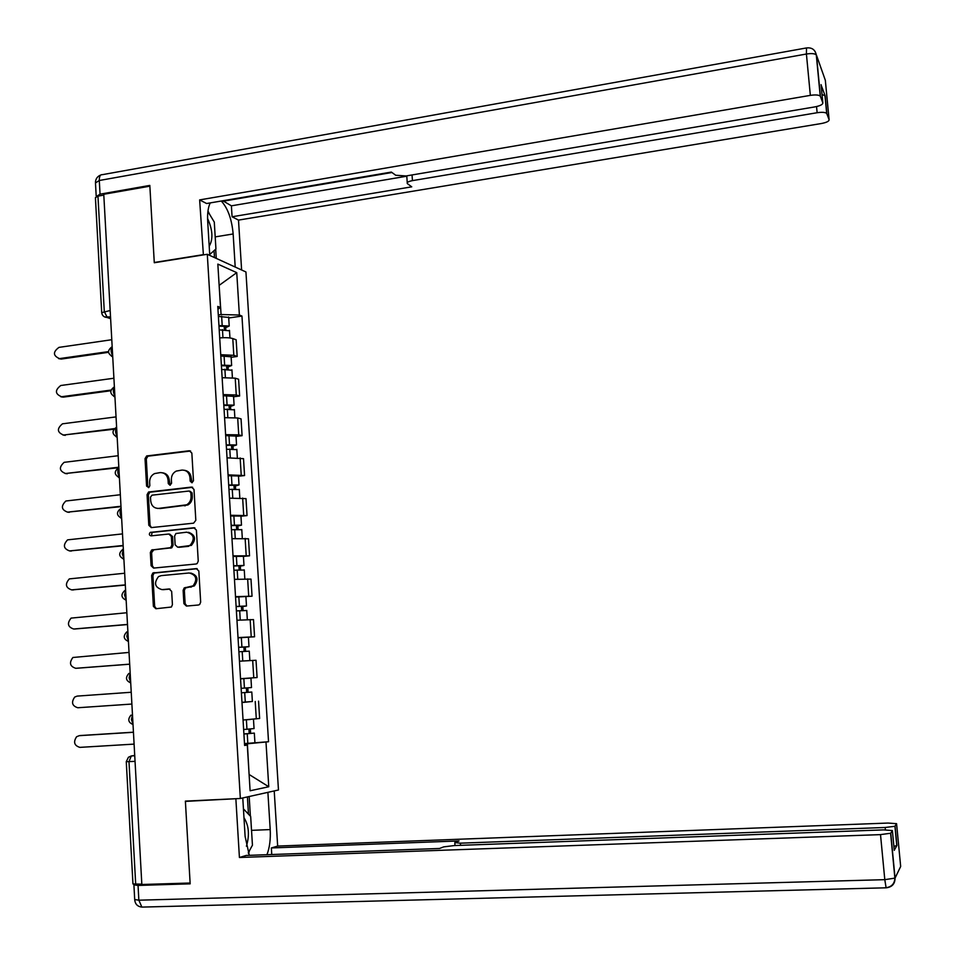 <?xml version="1.0" encoding="UTF-8"?>
<svg xmlns="http://www.w3.org/2000/svg" width="955" height="955" viewBox="0 0 955 955"><rect width="100%" height="100%" fill="white"/><g stroke="black" fill="none" stroke-linecap="round" stroke-linejoin="round"><path stroke-width="1.43" d="M191.931 482.764L193.483 480.759L191.848 453.076L189.329 450.76L146.664 455.941L145.029 458.663L146.581 486.083L148.777 487.575L149.84 485.713L149.637 482.156C149.625 478.145 151.272 475.292 154.591 473.573L160.106 472.618C164.666 472.594 167.328 475.065 168.068 480.043L168.283 483.612L170.026 485.247L171.566 483.242L171.351 479.673C171.339 475.697 172.962 472.844 176.245 471.09L181.916 470.087C186.523 470.051 189.197 472.546 189.961 477.548L190.176 481.129L191.931 482.764M183.897 603.632L186.428 606.067L198.437 605.004L199.667 604.503L200.669 602.151L198.831 571.006L196.288 568.607L152.836 573.012L151.642 575.483L153.385 606.33L155.88 608.741L171.375 607.034L172.425 604.646L171.661 591.384L169.154 588.972L162.04 589.629C154.841 587.456 153.66 583.123 158.494 576.617L161.24 575.626L189.197 572.976C196.348 574.97 197.649 579.267 193.101 585.857L184.208 587.934L183.121 590.333L183.897 603.632L185.127 603.667L186.894 606.019M240.35 798.487L185.377 801.114L190.117 883.017L141.841 884.497L103.761 194.283L149.863 186.177L154.292 262.744L207.295 254.281L240.35 798.487L278.466 789.988L245.936 271.96L207.295 254.281M193.602 523.173L195.823 520.296L193.996 489.438L191.478 487.086L148.55 492.028L147.07 494.678L148.801 525.25L151.272 527.602L193.602 523.173M196.408 530.132L198.246 561.134L197.112 563.593L196.026 563.999L153.576 568.082L151.093 565.706L150.341 552.551L151.606 550.02L170.587 547.669L171.84 545.15L171.327 536.4L168.832 534.024L151.045 535.862C149.111 535.254 148.837 534.096 150.233 532.413L193.877 527.757L196.408 530.132M141.817 884.151L132.96 883.96L126.275 761.768M101.684 312.261L95.416 197.721L97.959 196.133L104.286 311.402L107.175 317.394L110.613 318.564M103.808 195.118L97.959 196.133M220.724 354.723L233.82 355.308L232.781 338.571C229.928 337.688 225.559 337.473 219.698 337.903M232.781 338.571L236.148 339.789L237.174 356.466L231.146 357.301M233.82 355.308L237.174 356.466M233.581 396.779L239.633 395.991L238.595 379.242L235.228 378.18L222.133 377.702M223.172 394.594L236.267 395L239.633 395.991M236.028 436.423L242.093 435.683L241.054 418.863L237.688 417.98L224.58 417.681M225.619 434.656L238.738 434.859L242.093 435.683M238.475 476.247L244.564 475.554L243.513 458.663L227.027 457.839M228.078 474.874L244.564 475.554M240.947 516.237L247.047 515.593L245.996 498.629L229.498 498.164M230.537 515.282L247.047 515.593M243.429 556.407L249.542 555.822L248.491 538.775L231.97 538.68M233.02 555.87L249.542 555.822M235.539 597.066L252.048 596.218L250.986 579.1L234.464 579.363M235.515 596.636L252.048 596.218M238.034 637.868L254.567 636.782L253.493 619.604L236.959 620.237M238.022 637.582L254.567 636.782M257.098 677.537L240.529 678.707L257.098 677.537L256.024 660.275L246.545 660.8M250.079 701.71L241.985 702.522M243.059 720.022L259.629 718.47L258.554 701.137M218.301 314.935L221.083 314.529L219.125 285.27M219.137 285.366L236.745 272.641L239.383 315.031L221.083 314.529M217.943 309.181L220.498 307.498L217.835 264.105L236.745 272.641M249.1 774.493L247.381 743.79L268.534 741.737L241.961 316.057L239.383 315.031M265.991 742.13L268.761 786.753L250.103 790.776L247.297 745.043L244.576 744.972M220.498 307.498L217.776 306.424L244.611 745.461L247.297 745.043M249.1 774.469L268.761 786.753M247.381 743.79L244.516 743.957M228.722 317.991L241.961 316.057M244.492 743.587L268.534 741.737M192.146 482.729L191.179 477.763C190.63 473.453 188.422 470.97 184.554 470.29M162.684 472.821C166.552 473.453 168.772 475.936 169.31 480.258L170.265 485.2M190.606 451.011L147.93 456.192L146.294 458.901L147.846 486.286L148.574 487.647M192.659 487.289L149.816 492.219L148.335 494.869L150.066 525.405L151.487 527.59M190.857 492.673L189.09 491.025L152.012 495.168L150.484 497.161L150.699 500.921C151.427 505.899 154.077 508.382 158.637 508.394L186.679 504.801C189.663 502.963 191.119 500.181 191.072 496.457L190.857 492.673L192.062 492.864L189.878 491.157M157.635 508.43L158.637 508.394M192.062 492.864L192.289 496.648C192.337 500.372 190.869 503.142 187.896 504.968L159.891 508.573M169.704 534.12L172.569 536.531L173.07 545.269L171.828 547.776L153.791 549.817L151.606 552.659L152.358 565.79L153.922 568.058M194.939 527.912L152.096 532.365L151.451 535.827M187.514 546.2L190.188 545.257C195.19 538.692 194.02 534.346 186.691 532.186L175.911 533.511L174.622 536.065L175.135 544.816L177.642 547.191L191.406 545.377C196.324 539.253 195.357 534.895 188.517 532.293M188.732 546.32L178.872 547.311M190.714 573.036C197.625 575.244 198.831 579.542 194.319 585.916L185.437 587.982L184.351 590.393L185.127 603.667M169.99 589.068L163.293 589.677M197.208 568.714L154.089 573.084L152.907 575.555L154.65 606.365L156.393 608.705M219.208 329.845L229.51 330.8M218.982 326.216L225.929 326.324L224.234 327.088L224.377 329.547M111.783 339.717L58.971 347.381C52.788 351.977 52.967 355.726 59.497 358.603L108.488 351.607M218.946 325.536L229.212 326.037L225.678 327.637L225.798 329.57M218.385 316.415L228.687 317.43M108.536 352.323L61.251 359.068L58.649 358.626M224.162 325.953L224.234 327.088L225.678 327.637M221.632 369.466L231.946 370.23M221.405 365.753L228.352 365.789L226.645 366.481L226.813 369.167M113.908 378.228L60.798 385.498C54.745 390.213 54.996 393.961 61.55 396.731L110.995 390.082M221.369 365.144L231.647 365.502L228.09 366.959L228.233 369.167M220.808 355.988L231.11 356.812M110.816 390.75L63.245 397.137L60.822 396.779M226.586 365.479L226.645 366.481L228.09 366.959M224.067 409.265L234.381 409.838M223.828 405.457L230.788 405.421L229.081 406.054L229.26 408.955M116.044 416.893L62.469 423.817C56.727 428.676 57.097 432.424 63.555 435.038L114.29 428.628M223.792 404.92L234.094 405.147L230.525 406.448L230.68 408.943M223.231 395.728L233.557 396.361M113.812 429.249L63.006 435.074M229.021 405.171L229.081 406.054L230.525 406.448M203.391 254.901L199.643 199.905L810.341 95.369L806.414 54.017L99.296 180.495L100.048 194.163L149.816 185.413L154.268 262.494L202.961 254.71M209.766 255.403L207.689 221.262C207.259 213.395 208.118 207.283 210.231 202.902M215.197 236.888L233.151 233.963C231.802 219.173 227.851 208.19 221.274 201.028M233.151 233.963L235.205 267.054M241.615 269.99L238.499 220.104L232.077 216.761L411.736 186.834L407.308 183.575C406.723 182.393 408.442 181.414 412.453 180.626L817.134 112.726L816.549 106.566M222.825 200.753L231.397 205.826L232.077 216.761M238.499 220.104L821.36 123.529C826.529 122.515 829.107 121.261 829.107 119.745L825.335 80.292L816.477 55.199L820.417 96.407L822.828 102.889C822.852 104.501 820.19 105.838 814.854 106.9L406.078 175.959L395.716 175.243L391.347 172.079L206.602 203.522L199.643 199.905M829.107 119.745L826.684 113.394C825.216 112.248 822.028 112.022 817.134 112.726M822.028 94.473L825.144 95.798L821.121 85.055M820.417 96.407L820.226 96.097C818.674 94.867 815.391 94.629 810.341 95.369M100.048 194.163L96.252 196.599M222.861 201.266L391.944 172.509M231.397 205.826L406.782 176.209M209.634 214.362L207.975 210.971M215.699 249.207L216.26 258.375M214.469 257.564L214.039 250.676M267.889 792.34L270.205 829.573C270.719 839.242 269.644 847.622 266.958 854.701M242.773 797.95L245.113 836.437L249.303 855.334M135.288 884.354L133.903 884.855L138.045 885.44L190.164 883.841L185.401 801.388L237.461 798.631M235.873 798.977L239.419 857.495L246.271 855.441L439.527 848.482L443.717 846.87L454.317 845.557L883.614 829.883L892.376 830.564L890.764 833.214L895.05 878.099L900.672 866.472L896.578 823.676L888.078 823.055L277.666 846.07L271.351 847.956L271.757 854.534M274.216 790.931L277.666 846.07M185.401 801.388L187.073 801.03M239.419 857.495L880.51 834.622L890.764 833.214M885.404 829.835L885.178 827.484L894.931 826.278L896.578 823.676M894.25 850.201L896.924 845.521L893.892 846.369M885.178 827.484L460.394 843.17L454.807 842.597L459.033 840.949L271.351 847.956M249.183 796.518L250.389 816.179M248.563 853.591L249.458 850.666M248.479 814.161L247.417 796.912M207.904 211.509L214.29 222.073L215.937 248.992L209.706 254.519M209.205 246.223C213.287 239.228 212.738 229.952 207.569 218.397M243.441 808.885L250.676 816.477L252.442 845.187L248.276 852.827M246.414 846.214C249.709 835.028 248.897 825.526 243.979 817.707M226.502 449.244L236.84 449.626M226.263 445.34L233.247 445.233L231.516 445.794L231.707 448.922M118.181 455.726L64.152 462.327C58.733 467.305 59.21 471.03 65.561 473.513L118.814 467.21M226.24 444.875L236.554 444.958L232.96 446.116L233.127 448.898M225.678 435.635L236.004 436.089M118.575 467.711L65.215 473.537M231.468 445.03L232.96 446.116M228.961 489.39L239.299 489.581M228.711 485.391L235.706 485.224L233.975 485.701L234.178 489.056M120.342 494.738L65.859 501.005C60.75 506.09 61.323 509.803 67.578 512.131L120.975 506.269M228.687 485.009L239.013 484.949L235.407 485.964L235.599 489.02M228.126 475.733L238.464 475.984M120.999 506.651L67.435 512.155M233.927 485.068L235.407 485.964M231.42 529.715L241.782 529.715M231.17 525.62L238.165 525.381L236.434 525.787L236.649 529.368M122.503 533.905L67.578 539.862C62.791 545.03 63.46 548.719 69.608 550.928L123.135 545.484M231.158 525.31L241.496 525.119L237.867 525.978L238.082 529.321M230.585 515.998L240.935 516.058M123.159 545.783L69.715 550.94M236.398 525.286L237.867 525.978M233.903 570.219L244.265 570.016M233.641 566.029L240.648 565.718L238.905 566.052L239.144 569.872M124.663 573.239L69.321 578.897C64.833 584.126 65.609 587.791 71.649 589.88L125.308 584.866M233.629 565.802L243.991 565.456L240.338 566.16L240.565 569.801M233.056 556.443L243.418 556.299M125.32 585.093L72.174 589.904M238.881 565.682L240.338 566.16M236.386 610.902L246.76 610.508M236.124 606.604L243.143 606.234L241.388 606.497L241.639 610.543M126.848 612.74L71.1 618.1C66.898 623.376 67.757 627.017 73.69 629.011L127.493 624.427M236.112 606.461L246.486 605.983L242.821 606.532L243.071 610.46M127.504 624.558L74.657 628.999M241.376 606.258L242.821 606.532M238.881 651.764L249.267 651.167M239.466 661.218L249.625 660.597M238.619 647.371L245.65 646.929L243.883 647.12L244.146 651.394M129.032 652.42L72.902 657.482C68.963 662.794 69.918 666.399 75.743 668.297L129.689 664.155M238.607 647.311L248.992 646.678L245.316 647.072L245.578 651.31M248.992 646.678L248.419 637.331M129.689 664.202L77.152 668.225M243.871 647.001L245.316 647.072M251.798 692.029L241.388 692.817L251.798 692.029L252.371 701.459M241.973 702.307L252.371 701.495M246.39 687.958L246.665 692.411M77.188 696.1L131.241 692.256L77.188 696.1L74.729 697.031C71.052 702.367 72.079 705.936 77.797 707.751L131.886 704.05M241.114 688.328L251.511 687.564L250.938 678.11L243.847 678.611L244.432 688.089M240.541 678.85L243.847 678.611M247.823 687.851L248.097 692.244M243.907 733.941L254.328 733.106L254.913 742.608M243.919 734.037L254.328 733.106M248.921 729.154L249.195 733.547M133.449 732.282L79.265 735.672L76.579 736.747C73.153 742.095 74.251 745.628 79.874 747.371L134.094 744.112M243.632 729.536L254.042 728.558M247.464 719.7L250.401 719.461M80.459 735.529L133.437 732.187M250.353 729.035L250.616 733.165M134.727 755.441L131.289 755.954L128.985 761.708L135.706 884.342M134.739 755.751L131.289 755.954L128.436 757.255L126.263 761.696L135.049 761.374M110.529 316.893L104.608 316.941M253.755 677.775L252.681 660.43M251.225 636.842L250.162 619.58M248.706 596.087L247.643 578.897M246.199 555.512L245.137 538.405M243.692 515.115L242.642 498.08M241.209 474.91L240.159 457.946M238.738 434.859L237.688 417.98M236.267 395L235.228 378.18M256.298 718.888L255.224 701.471M112.165 346.701C110.613 349.16 110.78 352.132 112.666 355.642M112.726 356.681L111.496 356.263M114.385 386.87C112.833 389.413 113 392.41 114.886 395.848M116.617 427.219C115.066 429.857 115.233 432.866 117.107 436.232M118.85 467.747C117.298 470.481 117.465 473.489 119.351 476.808M121.094 508.454C119.542 511.271 119.709 514.303 121.595 517.55M123.35 549.352L122.288 553.816L123.852 558.484M125.618 590.417L124.556 594.965L126.12 599.597M127.898 631.685L126.836 636.305L128.4 640.901M130.178 673.12L129.128 677.835L130.692 682.383M132.482 714.758L131.42 719.545L132.996 724.057M114.934 396.826L113.812 396.444M117.155 437.151L116.152 436.817M119.399 477.655L118.492 477.369M121.643 518.338L120.855 518.088M123.899 559.2L123.243 558.997M126.884 631.828C122.909 635.946 123.422 639.158 128.436 641.438L128.054 641.366M128.937 673.371C125.201 677.549 125.797 680.712 130.716 682.861L130.489 682.825M110.171 310.506L101.708 312.667C102.161 315.627 103.892 317.215 106.9 317.43L110.625 318.683M191.179 477.763L189.961 477.548M169.513 483.827L168.283 483.612M169.31 480.258L168.068 480.043M147.846 486.286L146.581 486.083M146.294 458.901L145.029 458.663M148.467 456.048L147.201 455.81M190.546 451.011L189.329 450.76M191.382 481.344L190.176 481.129M150.066 525.405L148.801 525.25M148.335 494.869L147.07 494.678M150.508 492.028L149.243 491.825M192.635 487.277L191.478 487.086M185.222 505.816L184.005 505.649M192.289 496.648L191.072 496.457M152.358 565.79L151.093 565.706M151.606 552.659L150.341 552.551M153.791 549.817L152.525 549.71M170.873 548.11L169.632 548.003M173.07 545.269L171.84 545.15M172.569 536.531L171.327 536.4M152.096 532.365L150.83 532.221M194.82 527.864L193.877 527.757M184.351 590.393L183.121 590.333M186.571 587.552L185.342 587.492M191.251 587.122L190.033 587.062M154.65 606.365L153.385 606.33M152.907 575.555L151.642 575.483M155.092 572.725L153.827 572.654M196.993 568.655L196.288 568.607M222.455 329.618L222.957 337.712M221.632 316.201L222.193 325.309M61.251 359.068L59.556 358.591M224.891 369.239L225.392 377.512M224.067 355.761L224.628 364.917M63.245 397.137L61.55 396.731M227.326 409.038L227.839 417.478M226.502 395.501L227.063 404.693M65.238 435.373L63.555 435.038M822.828 102.889L821.085 84.637M825.144 95.798L826.851 113.681M412.035 174.944L412.453 180.626M820.226 96.097L816.286 54.865C815.14 49.66 811.881 47.356 806.521 47.941L806.414 54.017C811.452 53.253 814.734 53.54 816.286 54.865L815.069 51.379M96.18 195.775L95.476 182.942L99.296 180.495C99.248 176.377 100.263 174.431 102.352 174.669L806.211 47.989M895.062 826.147L896.924 845.521M894.274 850.368L892.376 830.564M138.045 885.44L138.857 900.195L884.796 879.662L880.51 834.622M460.394 843.17L460.549 845.33M251.523 830.349L270.205 829.573M142.128 907.095L886.359 887.792C892.113 887.076 895.014 883.841 895.05 878.099L884.796 879.662L886.085 887.696C891.588 886.909 894.525 883.769 894.895 878.266L890.609 833.357M134.715 899.897C135.216 904.206 137.604 906.605 141.865 907.095L138.857 900.195L134.703 899.55L133.927 885.19M229.773 449.017L230.31 457.624M228.949 435.408L229.51 444.648M67.256 473.776L65.561 473.513M232.244 489.163L232.781 497.949M231.397 475.506L231.97 484.782M69.273 512.334L67.578 512.131M234.715 529.488L235.264 538.453M233.868 515.76L234.441 525.083M71.303 551.059L69.608 550.928M237.198 569.992L237.759 579.136M236.351 556.204L236.924 565.563M73.332 589.951L71.649 589.88M239.693 610.675L240.254 620.01M238.834 596.827L239.419 606.222M75.373 628.999L73.69 629.011M242.188 651.537L242.773 660.991M241.34 637.63L241.913 647.072M77.427 668.214L75.743 668.297M244.707 692.578L245.292 702.068M247.238 733.798L247.823 743.336M246.378 719.784L246.963 729.298M80.948 735.469L79.265 735.672M112.165 346.665C107.235 350.366 107.414 353.684 112.714 356.621M114.385 386.811C109.443 390.523 109.622 393.842 114.934 396.767M116.606 427.124C111.651 430.872 111.831 434.191 117.155 437.08M118.838 467.616C113.872 471.388 114.063 474.707 119.387 477.584M120.939 508.346C116.116 512.178 116.343 515.497 121.631 518.267M122.885 549.316C118.36 553.267 118.695 556.55 123.887 559.141M124.866 590.476C120.628 594.523 121.058 597.758 126.156 600.194M131.026 715.092C127.516 719.318 128.173 722.446 133.008 724.487M147.93 456.192L146.664 455.941M149.816 492.219L148.55 492.028M187.896 504.968L186.679 504.801M152.872 550.128L151.606 550.02M171.828 547.776L170.587 547.669M151.499 532.556L150.233 532.413M191.406 545.377L190.188 545.257M185.437 587.982L184.208 587.934M194.319 585.916L193.101 585.857M154.089 573.084L152.836 573.012M229.475 330.323L229.952 337.963M228.651 316.953L229.212 326.037M61.18 359.068L59.497 358.603M231.922 369.812L232.399 377.667M231.086 356.382L231.647 365.502M234.357 409.48L234.858 417.562M233.533 395.979L234.094 405.147M100.705 175.028C97.506 176.305 95.763 178.657 95.464 182.095M406.758 175.839L407.248 182.715M826.684 113.394L824.965 95.512M454.831 842.919L455.01 845.533M894.931 826.278L896.781 845.653M236.816 449.316L237.329 457.612M235.981 435.755L236.554 444.958M239.287 489.318L239.812 497.853M238.452 475.709L239.013 484.949M241.77 529.512L242.307 538.262M240.923 515.831L241.496 525.119M244.253 569.872L244.814 578.861M243.406 556.132L243.991 565.456M246.76 610.412L247.321 619.628M245.901 596.612L246.486 605.983M249.267 651.131L249.852 660.55M253.469 719.187L254.054 728.617"/></g></svg>
